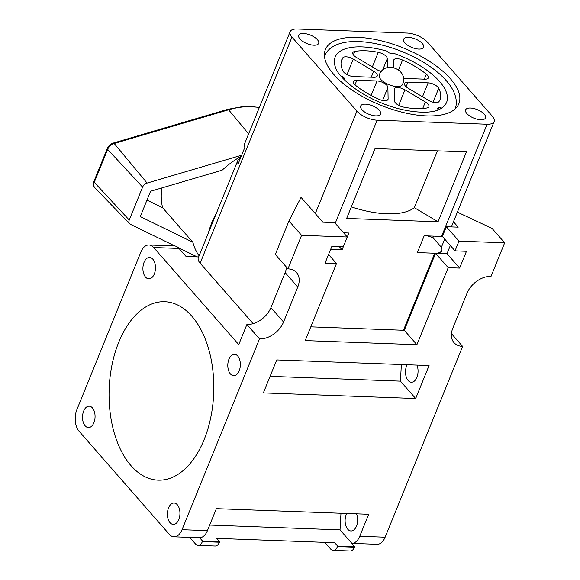 <?xml version="1.0" encoding="UTF-8"?>
<svg xmlns="http://www.w3.org/2000/svg" width="580" height="580" viewBox="0 0 580 580"><rect width="100%" height="100%" fill="white"/><g stroke="black" fill="none" stroke-linecap="round" stroke-linejoin="round"><path stroke-width="0.87" d="M197.2 256.896L178.219 247.638M174.819 245.971L130.369 224.286A5.271 3.632 -41.2 0 1 129.63 223.749A5.271 3.632 -41.2 0 1 129.246 220.03L142.607 187.115A5.271 3.632 -41.2 0 1 147.102 183.07L241.65 155.215M216.47 213.048A76.161 52.432 138.8 0 0 208.445 232.826M241.265 156.172A76.161 52.432 138.8 0 0 222.147 170.165L151.083 191.103A0.834 0.573 -41.2 0 0 150.372 191.741L140.476 216.101A0.834 0.573 -41.2 0 0 140.657 216.775L192.879 242.259A76.161 52.432 138.8 0 0 199.121 255.787M161.863 187.927A76.161 52.432 138.8 0 0 162.625 207.749L192.879 242.259M146.972 200.107L162.625 207.749M335.407 67.164A60.146 25.709 -157.9 0 1 341.62 50.395A60.146 25.709 -157.9 0 1 386.954 51.17A3.871 1.653 -157.9 0 0 389.216 52.91L391.486 53.628A3.871 1.653 -157.9 0 0 393.711 53.317A60.146 25.709 -157.9 0 1 441.713 108.069L439.988 109.084C431.143 114.572 405.145 112.919 381.575 102.979C357.113 93.474 337.69 76.234 335.407 67.164M381.423 71.463A7.663 3.277 -157.9 0 1 376.79 69.564L356.395 57.427A7.663 3.277 -157.9 0 1 352.836 52.657A7.663 3.277 -157.9 0 1 354.714 51.453A53.034 22.663 -157.9 0 1 378.283 52.323A7.663 3.277 -157.9 0 1 386.309 56.514A7.663 3.277 -157.9 0 1 387.31 58.573L387.491 67.628M393.784 67.505L393.646 60.581A7.663 3.277 -157.9 0 1 393.748 59.986A7.663 3.277 -157.9 0 1 402.534 60.023A53.034 22.663 -157.9 0 1 426.373 74.211A7.663 3.277 -157.9 0 1 427.453 75.233A7.663 3.277 -157.9 0 1 428.345 77.887A7.663 3.277 -157.9 0 1 424.908 79.184L404.746 78.438A7.663 3.277 -157.9 0 1 403.339 78.293M438.001 87.261A7.663 3.277 -157.9 0 1 438.705 88.276A53.034 22.663 -157.9 0 1 440.017 99.659A53.034 22.663 -157.9 0 1 438.966 101.587A7.663 3.277 -157.9 0 1 428.475 100.318L408.081 88.182A7.663 3.277 -157.9 0 1 404.528 83.404A7.663 3.277 -157.9 0 1 407.965 82.114L428.127 82.853A7.663 3.277 -157.9 0 1 438.001 87.261M428.025 104.096A7.663 3.277 -157.9 0 1 428.917 106.756A7.663 3.277 -157.9 0 1 427.047 107.953A53.034 22.663 -157.9 0 1 403.477 107.082A7.663 3.277 -157.9 0 1 394.443 100.833L394.219 89.45A7.663 3.277 -157.9 0 1 394.327 88.856A7.663 3.277 -157.9 0 1 404.971 89.842L425.365 101.978A7.663 3.277 -157.9 0 1 428.025 104.096M386.889 85.376A7.663 3.277 -157.9 0 1 387.889 87.435L388.114 98.825A7.663 3.277 -157.9 0 1 388.005 99.419A7.663 3.277 -157.9 0 1 379.218 99.383A53.034 22.663 -157.9 0 1 355.388 85.202A7.663 3.277 -157.9 0 1 353.416 81.519A7.663 3.277 -157.9 0 1 356.852 80.221L377.014 80.968A7.663 3.277 -157.9 0 1 386.889 85.376M376.34 73.348A7.663 3.277 -157.9 0 1 377.232 76.002A7.663 3.277 -157.9 0 1 373.796 77.299L353.633 76.553A7.663 3.277 -157.9 0 1 343.055 71.13A53.034 22.663 -157.9 0 1 341.743 59.747A53.034 22.663 -157.9 0 1 342.794 57.819A7.663 3.277 -157.9 0 1 353.285 59.095L373.672 71.224A7.663 3.277 -157.9 0 1 376.34 73.348M438.001 109.446L438.77 107.568A57.811 24.708 -157.9 0 1 437.653 108.163L437.617 108.235M402.498 84.419A12.543 5.358 -157.9 0 1 396.872 86.543A12.543 5.358 -157.9 0 1 384.177 82.23A12.543 5.358 -157.9 0 1 379.262 74.987C384.554 59.725 409.335 69.716 402.498 84.419M344.223 79.692L344.65 78.633A3.871 1.653 -157.9 0 1 344.687 79.322A3.871 1.653 -157.9 0 1 344.281 79.743M340.866 76.038A3.871 1.653 -157.9 0 1 343.498 77.321A57.811 24.708 22.1 0 0 344.65 78.633M343.498 77.321L343.034 78.467M438.77 107.568A3.871 1.653 -157.9 0 1 441.713 108.069M438.386 109.845A3.871 1.653 -157.9 0 1 437.632 108.199A3.871 1.653 -157.9 0 1 437.653 108.163M189.725 537.385L195.54 544.033A8.359 4.901 -87.9 0 0 195.547 544.033A8.359 4.901 -87.9 0 0 198.077 545.389A8.359 4.901 -87.9 0 0 202.384 541.589L202.579 541.111L199.636 537.754A15.631 9.157 92.1 0 1 199.476 537.747L173.993 536.804A15.631 9.157 -87.9 0 0 182.04 529.707L207.43 530.649A15.631 9.157 92.1 0 1 199.535 537.747L199.636 537.754M484.271 114.216A10.745 4.589 22.1 0 0 473.751 108.503A10.745 4.589 22.1 0 0 465.617 109.852A10.745 4.589 22.1 0 0 466.871 113.571A10.745 4.589 22.1 0 0 477.384 119.277A10.745 4.589 22.1 0 0 485.525 117.936A10.745 4.589 22.1 0 0 484.271 114.216M379.334 110.345A10.745 4.589 22.1 0 0 368.822 104.632A10.745 4.589 22.1 0 0 360.688 105.981A10.745 4.589 22.1 0 0 361.942 109.7A10.745 4.589 22.1 0 0 372.454 115.406A10.745 4.589 22.1 0 0 380.589 114.064A10.745 4.589 22.1 0 0 379.334 110.345M317.39 39.672A10.745 4.589 22.1 0 0 306.878 33.966A10.745 4.589 22.1 0 0 298.736 35.307A10.745 4.589 22.1 0 0 299.99 39.034A10.745 4.589 22.1 0 0 310.51 44.74A10.745 4.589 22.1 0 0 318.645 43.391A10.745 4.589 22.1 0 0 317.39 39.672M422.32 43.544A10.745 4.589 22.1 0 0 411.807 37.838A10.745 4.589 22.1 0 0 403.673 39.179A10.745 4.589 22.1 0 0 404.927 42.905A10.745 4.589 22.1 0 0 415.439 48.611A10.745 4.589 22.1 0 0 423.574 47.263A10.745 4.589 22.1 0 0 422.32 43.544M407.102 364.74A10.701 6.271 -87.9 0 0 408.139 380.509A10.701 6.271 -87.9 0 0 411.387 382.242A10.701 6.271 -87.9 0 0 417.245 376.42A10.701 6.271 -87.9 0 0 416.94 365.103M346.709 513.481A10.701 6.271 -87.9 0 0 347.746 529.25A10.701 6.271 -87.9 0 0 350.987 530.976A10.701 6.271 -87.9 0 0 356.852 525.154A10.701 6.271 -87.9 0 0 356.548 513.844M191.799 316.151A89.284 52.316 -87.9 0 0 164.727 301.716A89.284 52.316 -87.9 0 0 112.056 364.617A89.284 52.316 -87.9 0 0 131.065 465.725A89.284 52.316 -87.9 0 0 158.137 480.16A89.284 52.316 -87.9 0 0 210.808 417.259A89.284 52.316 -87.9 0 0 191.799 316.151M450.457 78.771A72.022 30.776 22.1 0 0 379.958 40.498A72.022 30.776 22.1 0 0 325.402 49.525A72.022 30.776 22.1 0 0 333.805 74.472A72.022 30.776 22.1 0 0 404.303 112.745A72.022 30.776 22.1 0 0 458.86 103.718A72.022 30.776 22.1 0 0 450.457 78.771M92.43 407.928A10.701 6.271 -87.9 0 0 89.182 406.196A10.701 6.271 -87.9 0 0 82.875 413.736A10.701 6.271 -87.9 0 0 85.151 425.851A10.701 6.271 -87.9 0 0 88.399 427.583A10.701 6.271 -87.9 0 0 94.707 420.043A10.701 6.271 -87.9 0 0 92.43 407.928M152.823 259.188A10.701 6.271 -87.9 0 0 149.582 257.455A10.701 6.271 -87.9 0 0 143.267 264.995A10.701 6.271 -87.9 0 0 145.544 277.117A10.701 6.271 -87.9 0 0 148.792 278.842A10.701 6.271 -87.9 0 0 155.106 271.302A10.701 6.271 -87.9 0 0 152.823 259.188M237.713 356.026A10.701 6.271 -87.9 0 0 234.465 354.3A10.701 6.271 -87.9 0 0 228.157 361.833A10.701 6.271 -87.9 0 0 230.434 373.955A10.701 6.271 -87.9 0 0 233.675 375.68A10.701 6.271 -87.9 0 0 239.989 368.148A10.701 6.271 -87.9 0 0 237.713 356.026M177.313 504.767A10.701 6.271 -87.9 0 0 174.072 503.034A10.701 6.271 -87.9 0 0 167.758 510.574A10.701 6.271 -87.9 0 0 170.034 522.689A10.701 6.271 -87.9 0 0 173.282 524.422A10.701 6.271 -87.9 0 0 179.597 516.882A10.701 6.271 -87.9 0 0 177.313 504.767M286.505 267.213A20.902 14.391 -41.2 0 1 285.142 272.593L270.925 307.603A20.902 14.391 -41.2 0 1 246.892 324.488L238.735 344.585L153.649 247.522A15.631 9.157 -87.9 0 0 148.908 244.992A15.631 9.157 -87.9 0 0 140.853 252.09L76.901 409.589A15.631 9.157 -87.9 0 0 79.054 431.201L169.244 534.274A15.631 9.157 -87.9 0 0 169.251 534.282A15.631 9.157 -87.9 0 0 173.993 536.804M334.377 542.721A15.631 9.157 -87.9 0 0 334.537 542.728A15.631 9.157 -87.9 0 0 334.696 542.735L216.695 538.378L219.639 541.735L202.579 541.111M301.578 235.328L288.949 220.915L301.056 197.367L322.799 222.169L334.645 222.604L347.275 237.01L301.578 235.328L287.955 268.866A20.902 14.391 -41.2 0 1 296.561 272.6A20.902 14.391 -41.2 0 1 297.772 286.998L283.555 322.016A20.902 14.391 -41.2 0 1 259.521 338.894L182.04 529.707M291.957 37.084L356.903 111.171A15.675 6.699 22.1 0 0 377.094 120.183L487.099 124.243A15.675 6.699 22.1 0 0 494.131 121.597A15.675 6.699 22.1 0 0 492.297 116.167L427.358 42.079A15.675 6.699 22.1 0 0 407.167 33.06L297.163 29A15.675 6.699 22.1 0 0 290.13 31.653A15.675 6.699 22.1 0 0 291.957 37.084L200.143 263.197L253.126 323.64M148.908 244.992L174.29 245.927A15.631 9.157 92.1 0 1 179.031 248.457L186.071 256.483L198.65 256.947M290.13 31.653L244.579 143.833A15.675 6.699 -157.9 0 0 244.934 147.131L238.112 163.937A15.675 6.699 -157.9 0 1 237.756 160.638L198.317 257.767A15.675 6.699 22.1 0 0 200.143 263.197M438.038 221.799L346.644 218.428L375.028 148.538L466.414 151.909L438.038 221.799L414.345 207.698L437.429 150.844M339.256 246.594L342.077 249.813L348.906 233.008L343.592 232.812M342.077 249.813L330.636 249.393M450.326 245.514L447.013 253.692L435.565 253.264L448.195 267.677L416.918 344.701L404.289 330.296L310.793 326.844M442.402 236.437A15.675 6.699 22.1 0 1 441.547 236.43L424.183 235.785L417.361 252.597L434.724 253.235A15.675 6.699 22.1 0 0 441.75 250.582A15.675 6.699 22.1 0 0 441.395 247.283L444.715 239.112M351.328 206.908A72.022 30.776 22.1 0 0 414.345 207.698M288.949 220.915L275.326 254.46L287.955 268.866M453.459 221.763L458.193 227.164L446.346 226.729L458.976 241.135L455.024 250.864L466.465 251.292L459.635 268.098L448.195 267.677M446.346 226.729L442.395 236.459L455.024 250.864M457.359 212.157L492.043 228.411L504.673 242.817L458.976 241.135M451.436 333.638L462.615 346.39A20.902 14.391 -41.2 0 1 454.01 342.657A20.902 14.391 -41.2 0 1 452.799 328.258L467.016 293.248A20.902 14.391 -41.2 0 1 491.05 276.363L504.673 242.817M207.43 530.649L216.355 508.667L368.67 514.286L359.745 536.268A15.631 9.157 92.1 0 1 351.857 543.366L377.087 544.301A15.631 9.157 -87.9 0 0 385.135 537.203L462.615 346.39M246.892 324.488L259.521 338.894M328.563 254.497L336.494 263.552L325.054 263.132L331.883 246.326L343.324 246.746L347.275 237.01M416.918 344.701L305.218 340.583L336.494 263.552M435.565 253.264L404.289 330.296M447.013 253.692L459.635 268.098M429.07 365.552L415.672 398.533L263.356 392.914L276.747 359.933L429.07 365.552M237.756 160.638A15.675 6.699 -157.9 0 1 240.308 158.521M427.431 235.908L432.963 237.662L433.586 236.132M432.963 237.662L441.395 247.283M415.672 398.533L400.439 381.147L401.36 364.53M400.439 381.147L270.084 376.34M351.857 543.366L340.039 529.888L340.967 513.264M334.696 542.735L337.64 546.092L354.699 546.722L354.503 547.208A8.359 4.901 92.1 0 1 350.197 551L333.137 550.369A8.359 4.901 92.1 0 1 330.6 549.014L324.786 542.372M351.755 543.366L354.699 546.722M340.039 529.888L209.692 525.074M337.64 546.092L337.444 546.577A8.359 4.901 92.1 0 1 333.137 550.369M198.077 545.389L215.137 546.019A8.359 4.901 -87.9 0 0 219.443 542.22L219.639 541.735M259.296 107.597A76.067 52.374 138.8 0 0 251.263 106.713A76.067 52.374 138.8 0 0 228.6 109.794L248.624 133.879M259.405 107.315L244.122 106.35L227.737 109.337L228.6 109.794L114.195 143.492L147.102 183.07M94.243 182.25L93.946 181.381C93.387 185.013 93.634 187.072 94.685 187.55L94.844 187.724A7.685 5.292 138.8 0 1 94.279 182.301L94.243 182.25M129.246 220.03L94.279 182.301L107.648 149.386L107.315 148.473C108.518 145.783 110.526 143.971 113.339 143.035L114.195 143.492A7.685 5.292 138.8 0 0 107.648 149.386L142.607 187.115M387.31 58.573L382.532 70.347M433.05 102.203L438.705 88.276M382.597 100.471L387.889 87.435M341.149 61.864L342.794 57.819M346.992 74.588L353.285 59.095M371.251 77.205L373.672 71.224M354.974 84.847L356.852 80.221M371.127 95.468L377.014 80.968M387.672 99.919L388.114 98.825M398.677 105.343L404.971 89.842M422.704 108.511L425.365 101.978M406.087 86.732L407.965 82.114M422.486 96.751L428.127 82.853M398.569 69.796L402.534 60.023M424.357 79.163L426.373 74.211M353.351 54.825L354.714 51.453M372.353 66.925L378.283 52.323M315.302 213.621L356.903 111.171M179.031 248.457L153.649 247.522M335.233 223.271L377.094 120.183M403.441 330.267L434.724 253.235M441.547 236.43L487.099 124.243M270.925 307.603L283.555 322.016M285.142 272.593L297.772 286.998M359.745 536.268L385.135 537.203M337.444 546.577L354.503 547.208M219.443 542.22L202.384 541.589M129.63 223.749L94.844 187.724M227.737 109.337L113.339 143.035M107.315 148.473L93.946 181.381M454.959 109.105C457.178 104.371 457.301 96.091 450.298 85.731C444.142 77.06 434.826 69.02 422.349 61.603C392.812 43.964 352.488 35.75 334.015 46.03C329.52 48.379 326.322 51.743 324.445 56.115M334.537 542.728L216.702 538.385M440.59 253.453L441.75 250.582M451.363 226.911L494.131 121.597"/></g></svg>
